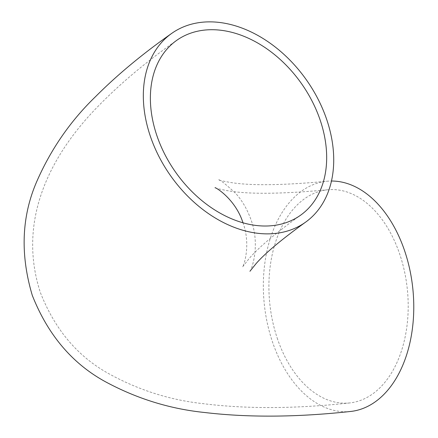 <?xml version="1.0" encoding="UTF-8"?>
<svg xmlns="http://www.w3.org/2000/svg" width="438" height="438" viewBox="0 0 438 438"><rect width="100%" height="100%" fill="white"/><g stroke="black" fill="none" stroke-linecap="round" stroke-linejoin="round"><path stroke-width="0.33" stroke-dasharray="2.19 1.64" d="M277.654 339.39A107.146 69.155 84.1 0 1 327.449 189.807A107.146 69.155 84.1 0 1 399.451 253.361A107.146 69.155 84.1 0 1 349.655 402.944A107.146 69.155 84.1 0 1 277.654 339.39M350.548 411.468A115.714 74.69 84.1 0 1 272.786 342.828A115.714 74.69 84.1 0 1 326.562 181.283A115.714 74.69 84.1 0 1 331.484 181.025M215.069 187.782C215.2 188.11 219.06 189.024 226.654 190.53C246.972 194.395 280.572 194.154 327.449 189.807M349.655 402.944C295.42 408.829 246.714 409.087 203.528 403.705C169.692 400.086 137.691 389.842 107.518 372.979C77.039 355.765 54.673 328.982 40.411 292.622C15.637 216.695 54.279 150.42 99.568 104.797C121.304 82.656 147.015 61.172 176.711 40.345M249.917 271.308C250.021 273.202 261.289 247.623 251.001 219.701C247.163 209.194 242.121 200.489 235.868 193.596C225.044 183.538 219.164 178.945 218.234 179.815C218.387 180.138 222.378 181.009 230.213 182.416C249.989 185.805 282.105 185.433 326.562 181.283M242.904 222.504C251.751 246.638 242.603 268.576 242.504 267.005L249.178 258.491C258.502 247.629 275.557 233.257 300.337 215.381"/><path stroke-width="0.66" d="M157.127 136.344A107.146 76.951 -125.2 0 1 176.711 40.345A107.146 76.951 -125.2 0 1 319.921 119.382A107.146 76.951 -125.2 0 1 300.337 215.381A107.146 76.951 -125.2 0 1 157.127 136.344M326.43 118.703A115.714 83.105 -125.2 0 1 305.281 222.378A115.714 83.105 -125.2 0 1 150.617 137.023A115.714 83.105 -125.2 0 1 171.767 33.348A115.714 83.105 -125.2 0 1 326.43 118.703M331.484 181.025A115.714 74.69 84.1 0 1 404.323 249.923A115.714 74.69 84.1 0 1 350.548 411.468C296.822 417.299 248.28 417.655 204.918 412.53C170.568 409.037 137.844 399.013 106.746 382.451C72.943 364.394 48.131 335.388 32.308 295.431C20.028 254.243 21.588 216.104 36.989 181.009C51.186 148.767 70.704 120.653 95.539 96.661C117.253 74.871 142.662 53.764 171.767 33.348M242.991 222.772L242.904 222.504C234.932 198.064 214.177 186.484 215.069 187.782M305.281 222.378C281.278 239.717 264.848 253.498 255.989 263.731L249.945 271.259"/></g></svg>
